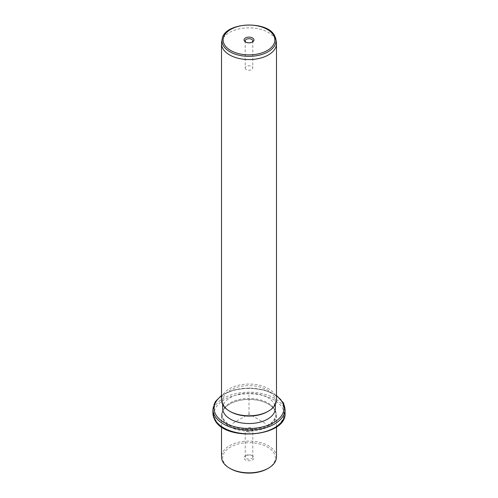 <?xml version="1.0" encoding="UTF-8"?>
<svg xmlns="http://www.w3.org/2000/svg" width="498" height="498" viewBox="0 0 498 498"><rect width="100%" height="100%" fill="white"/><g stroke="black" fill="none" stroke-linecap="round" stroke-linejoin="round"><path stroke-width="0.37" stroke-dasharray="2.49 1.87" d="M247.929 431.953A3.803 2.197 0 0 0 252.803 429.842A3.803 2.197 0 0 0 250.071 427.738A3.803 2.197 0 0 0 245.197 429.842A3.803 2.197 0 0 0 247.929 431.953M246.311 455.409A3.803 2.197 180 0 0 245.197 456.959A3.803 2.197 180 0 0 247.929 459.069A3.803 2.197 0 0 0 252.803 456.959A3.803 2.197 0 0 0 251.689 455.409A3.803 2.197 0 0 0 250.071 454.848A3.803 2.197 180 0 0 246.311 455.409L245.502 455.875A4.949 2.857 180 0 1 250.394 455.153A4.949 2.857 180 0 1 252.498 455.875A4.949 2.857 180 0 1 253.258 459.355A4.949 2.857 180 0 1 247.606 460.638A4.949 2.857 180 0 1 245.502 455.875M230.375 468.649A26.338 15.208 180 0 1 223.727 462.175A26.338 15.208 180 0 1 241.586 443.301A26.338 15.208 180 0 1 274.274 453.616A26.338 15.208 180 0 1 267.625 468.649M276.483 456.959A27.483 15.868 0 0 0 275.369 452.495A27.483 15.868 0 0 0 245.091 441.253A27.483 15.868 0 0 0 221.517 456.959M275.369 410.887A27.483 15.868 180 0 1 276.483 415.351A27.483 15.868 180 0 1 252.909 431.056A27.483 15.868 180 0 1 222.631 419.82A27.483 15.868 180 0 1 221.517 415.351A27.483 15.868 180 0 1 229.566 404.133A27.483 15.868 180 0 1 268.434 404.133A27.483 15.868 180 0 1 275.369 410.887M274.821 410.514A26.911 15.538 180 0 1 275.911 414.884A26.911 15.538 180 0 1 252.828 430.266A26.911 15.538 180 0 1 223.179 419.26A26.911 15.538 180 0 1 222.089 414.884A26.911 15.538 180 0 1 229.97 403.903A26.911 15.538 180 0 1 268.03 403.903A26.911 15.538 180 0 1 274.821 410.514M274.821 409.574A26.911 15.538 180 0 1 275.911 413.95A26.911 15.538 180 0 1 252.828 429.332A26.911 15.538 180 0 1 223.179 418.326A26.911 15.538 180 0 1 222.089 413.95A26.911 15.538 180 0 1 245.172 398.574A26.911 15.538 180 0 1 274.821 409.574M222.662 408.341A26.338 15.208 180 0 1 245.253 393.289A26.338 15.208 180 0 1 274.274 404.059A26.338 15.208 180 0 1 275.338 408.341M230.375 411.616A26.338 15.208 180 0 1 223.727 405.142A26.338 15.208 180 0 1 222.662 400.859A26.338 15.208 180 0 1 245.253 385.813A26.338 15.208 180 0 1 274.274 396.582A26.338 15.208 180 0 1 275.338 400.859A26.338 15.208 180 0 1 267.625 411.616M276.483 399.925A27.483 15.868 0 0 0 275.369 395.462A27.483 15.868 0 0 0 245.091 384.219A27.483 15.868 0 0 0 221.517 399.925M221.654 42.125A27.483 15.868 180 0 1 246.448 27.9A27.483 15.868 180 0 1 275.369 39.236A27.483 15.868 180 0 1 276.346 42.125M245.956 42.218A3.803 2.197 0 0 0 246.311 42.448A3.803 2.197 0 0 0 251.689 42.448A3.803 2.197 0 0 0 252.044 42.218M245.346 68.631A3.803 2.197 180 0 1 245.197 68.008A3.803 2.197 180 0 1 248.458 65.836A3.803 2.197 180 0 1 252.654 67.392A3.803 2.197 180 0 1 252.803 68.008A3.803 2.197 180 0 1 249.542 70.187A3.803 2.197 180 0 1 245.346 68.631M265.191 423.3L249 413.95L232.809 423.3M249 413.95L249 395.25M215.485 419.627A34.928 20.163 180 0 1 239.165 394.603A34.928 20.163 180 0 1 282.515 408.273A34.928 20.163 180 0 1 258.836 433.297A34.928 20.163 180 0 1 215.485 419.627M212.932 413.016A36.068 20.823 180 0 1 243.871 392.405A36.068 20.823 180 0 1 283.611 407.152A36.068 20.823 180 0 1 285.068 413.016M212.932 409.275A36.068 20.823 180 0 1 243.871 388.664A36.068 20.823 180 0 1 283.611 403.411A36.068 20.823 180 0 1 285.068 409.275M221.517 395.898A34.928 20.163 180 0 1 276.483 395.898M222.158 39.218A26.979 15.575 180 0 1 246.498 25.261A26.979 15.575 180 0 1 274.884 36.379M252.803 456.959L252.803 429.842M276.483 415.351L276.483 426.867M221.517 415.351L221.517 426.867M229.97 403.903L229.566 404.133M268.03 403.903L268.434 404.133M275.911 413.95L275.911 414.884M222.089 413.95L222.089 414.884M276.483 395.424L264.133 389.915L249 387.967L233.867 389.915L221.517 395.424M275.338 400.859L275.338 404.457M222.662 400.859L222.662 404.457M251.689 42.448L252.498 41.981M246.311 42.448L245.502 41.981M245.197 40.898L245.197 68.008M252.803 40.898L252.803 68.008M251.689 455.409L252.498 455.875M245.197 456.959L245.197 429.842"/><path stroke-width="0.75" d="M268.434 468.176L267.625 468.649A26.338 15.208 180 0 1 230.375 468.649L229.566 468.176A27.483 15.868 0 0 0 268.434 468.176A27.483 15.868 0 0 0 276.483 456.959L276.483 426.867M221.517 426.867L221.517 456.959A27.483 15.868 0 0 0 222.631 461.428A27.483 15.868 0 0 0 229.566 468.176M275.338 404.457L275.338 408.341A26.338 15.208 180 0 1 252.747 423.393A26.338 15.208 180 0 1 223.727 412.624A26.338 15.208 180 0 1 222.662 408.341L222.662 404.457M268.434 411.143L267.625 411.616A26.338 15.208 180 0 1 230.375 411.616L229.566 411.143A27.483 15.868 0 0 0 268.434 411.143A27.483 15.868 0 0 0 276.483 399.925L276.483 43.7A27.483 15.868 180 0 1 252.909 59.405A27.483 15.868 180 0 1 222.631 48.169A27.483 15.868 180 0 1 221.517 43.7A27.483 15.868 180 0 1 221.654 42.125L222.158 39.218A26.979 15.575 180 0 0 223.116 45.15A26.979 15.575 180 0 0 254.161 56.056A26.979 15.575 180 0 0 275.842 39.218L276.346 42.125A27.483 15.868 180 0 1 276.483 43.7M221.517 43.7L221.517 399.925A27.483 15.868 0 0 0 222.631 404.395A27.483 15.868 0 0 0 229.566 411.143M253.75 39.155A4.949 2.857 180 0 1 252.498 41.981A4.949 2.857 180 0 1 245.502 41.981A4.949 2.857 180 0 1 244.25 40.768A4.949 2.857 180 0 1 247.606 37.219A4.949 2.857 180 0 1 253.75 39.155M252.044 42.218A3.803 2.197 0 0 0 252.803 40.898A3.803 2.197 0 0 0 252.654 40.276A3.803 2.197 0 0 0 248.458 38.72A3.803 2.197 0 0 0 245.197 40.898A3.803 2.197 0 0 0 245.346 41.515A3.803 2.197 0 0 0 245.956 42.218M214.389 418.88A36.068 20.823 180 0 1 212.932 413.016L214.464 419.21C224.013 442.075 286.898 437.057 285.068 413.016A36.068 20.823 180 0 1 254.129 433.627A36.068 20.823 180 0 1 214.389 418.88M276.483 395.424L283.536 403.081L285.068 409.275A36.068 20.823 180 0 1 254.129 429.892A36.068 20.823 180 0 1 214.389 415.139A36.068 20.823 180 0 1 212.932 409.275L212.932 413.016M276.483 395.898A34.928 20.163 180 0 1 282.515 402.664A34.928 20.163 180 0 1 258.836 427.689A34.928 20.163 180 0 1 215.485 414.019A34.928 20.163 180 0 1 221.517 395.898M274.884 36.379A26.979 15.575 180 0 1 275.842 39.218L274.821 36.18C267.943 19.852 223.832 22.099 222.158 39.218M273.8 35.763A25.846 14.921 180 0 1 256.277 54.276A25.846 14.921 180 0 1 224.2 44.16A25.846 14.921 180 0 1 241.723 25.647A25.846 14.921 180 0 1 273.8 35.763M285.068 409.275L285.068 413.016M221.517 395.424L215.18 401.824L212.932 409.275"/></g></svg>
